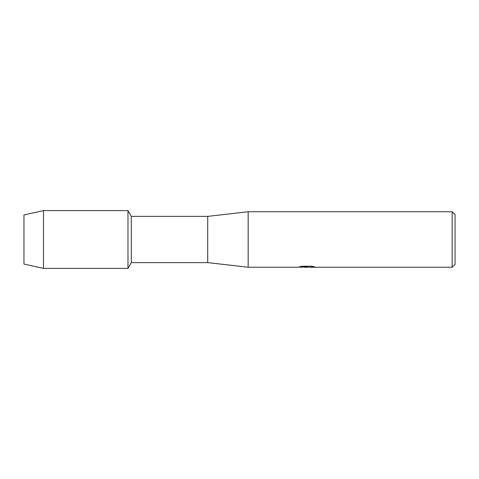 <?xml version="1.0" encoding="UTF-8"?>
<svg xmlns="http://www.w3.org/2000/svg" width="479" height="479" viewBox="0 0 479 479"><rect width="100%" height="100%" fill="white"/><g stroke="black" fill="none" stroke-linecap="round" stroke-linejoin="round"><path stroke-width="0.72" d="M299.65 266.755L307.41 266.809L297.92 267.24L248.17 267.24L207.718 262.618L131.306 262.618L127.971 268.396L43.481 268.396L23.95 264.061L23.95 214.939L43.481 210.604L127.971 210.604L131.306 216.382L207.718 216.382L248.17 211.76L452.158 211.76L455.05 214.652L455.05 264.348L452.158 267.24L309.057 267.24L314.434 266.803M131.306 262.618L131.306 216.382M127.971 268.396L127.971 210.604L127.971 268.396M207.718 262.618L207.718 216.382M248.17 267.24L248.17 211.76M306.901 267.18L304.351 267.18M306.41 267.24L305.231 267.24M452.158 267.24L452.158 211.76M307.41 266.809L299.429 266.809L302.027 266.228L311.877 266.228L314.733 266.881L308.961 267.222M298.609 267.18L306.799 267.054M43.481 268.396L43.481 210.604M23.95 264.061L23.95 214.939M306.434 267.18L308.961 267.18"/></g></svg>
